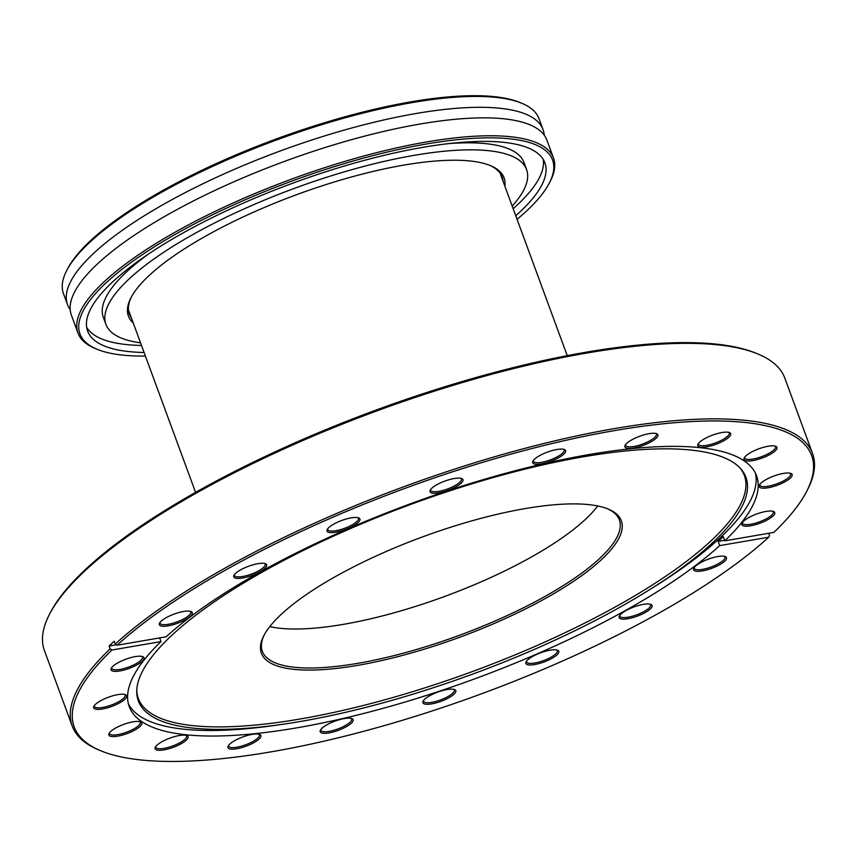 <?xml version="1.0" encoding="UTF-8"?>
<svg xmlns="http://www.w3.org/2000/svg" width="857" height="857" viewBox="0 0 857 857"><rect width="100%" height="100%" fill="white"/><g stroke="black" fill="none" stroke-linecap="round" stroke-linejoin="round"><path stroke-width="1.29" d="M269.784 626.617A190.211 53.07 159.8 0 0 272.451 627.163A190.211 53.07 159.8 0 0 447.483 595.411A190.211 53.07 159.8 0 0 597.704 505.962A190.211 53.07 159.8 0 1 570.526 531.79A190.211 53.07 159.8 0 1 269.784 626.617M586.574 572.058A191.764 53.498 -20.2 0 1 368.285 663.404A191.764 53.498 -20.2 0 1 263.785 635.765A191.764 53.498 -20.2 0 1 296.147 601.925A191.764 53.498 -20.2 0 1 463.198 523.359A191.764 53.498 -20.2 0 1 608.202 509.047A191.764 53.498 -20.2 0 1 586.574 572.058M264.267 634.855A190.211 53.07 159.8 0 0 262.328 651.266A190.211 53.07 159.8 0 0 393.256 655.798A190.211 53.07 159.8 0 0 584.881 570.773A190.211 53.07 159.8 0 0 619.354 519.91A190.211 53.07 159.8 0 0 607.249 508.662M49.342 614.598L50.274 612.798A392.892 109.61 -20.2 0 1 116.573 543.467A392.892 109.61 -20.2 0 1 458.827 382.511A392.892 109.61 -20.2 0 1 755.917 353.17L757.792 353.941A394.456 110.05 159.8 0 0 459.523 383.4A394.456 110.05 159.8 0 0 115.909 544.988A394.456 110.05 159.8 0 0 49.342 614.598A394.456 110.05 159.8 0 0 44.414 650.484L72.202 726.008A394.456 110.05 -20.2 0 1 110.135 648.824L109.107 646.017A394.456 110.05 -20.2 0 1 114.217 641.229L115.245 644.046A394.456 110.05 -20.2 0 1 143.697 620.511A394.456 110.05 -20.2 0 1 541.078 444.194A394.456 110.05 -20.2 0 1 812.586 453.599A394.456 110.05 -20.2 0 1 807.658 489.476L806.726 491.275A392.892 109.61 159.8 0 0 592.626 434.649A392.892 109.61 159.8 0 0 145.401 621.796A392.892 109.61 159.8 0 0 117.066 645.225L115.245 644.046M812.586 453.599L784.798 378.076A394.456 110.05 159.8 0 0 757.792 353.941M263.495 569.498A17.536 4.896 -20.2 0 1 243.527 577.843A17.536 4.896 -20.2 0 1 233.972 575.326A17.536 4.896 -20.2 0 1 236.928 572.23A17.536 4.896 -20.2 0 1 252.204 565.042A17.536 4.896 -20.2 0 1 265.466 563.735A17.536 4.896 -20.2 0 1 263.495 569.498M234.422 574.608A16.369 4.564 159.8 0 0 234.464 575.454A16.369 4.564 159.8 0 0 245.723 575.85A16.369 4.564 159.8 0 0 262.221 568.534A16.369 4.564 159.8 0 0 265.188 564.152A16.369 4.564 159.8 0 0 264.663 563.477M356.769 523.67A17.536 4.896 -20.2 0 1 336.801 532.026A17.536 4.896 -20.2 0 1 327.245 529.497A17.536 4.896 -20.2 0 1 330.202 526.402A17.536 4.896 -20.2 0 1 345.478 519.224A17.536 4.896 -20.2 0 1 358.74 517.907A17.536 4.896 -20.2 0 1 356.769 523.67M327.695 528.78A16.369 4.564 159.8 0 0 327.738 529.637A16.369 4.564 159.8 0 0 338.997 530.033A16.369 4.564 159.8 0 0 355.494 522.706A16.369 4.564 159.8 0 0 358.462 518.335A16.369 4.564 159.8 0 0 357.937 517.66M562.428 455.313A17.536 4.896 -20.2 0 1 542.46 463.669A17.536 4.896 -20.2 0 1 532.904 461.141A17.536 4.896 -20.2 0 1 535.861 458.045A17.536 4.896 -20.2 0 1 551.147 450.857A17.536 4.896 -20.2 0 1 564.409 449.55A17.536 4.896 -20.2 0 1 562.428 455.313M533.365 460.423A16.369 4.564 159.8 0 0 533.397 461.28A16.369 4.564 159.8 0 0 544.666 461.666A16.369 4.564 159.8 0 0 561.153 454.349A16.369 4.564 159.8 0 0 564.12 449.979A16.369 4.564 159.8 0 0 563.595 449.304M459.77 484.334A17.536 4.896 -20.2 0 1 439.812 492.689A17.536 4.896 -20.2 0 1 430.246 490.161A17.536 4.896 -20.2 0 1 433.214 487.065A17.536 4.896 -20.2 0 1 448.49 479.877A17.536 4.896 -20.2 0 1 461.752 478.57A17.536 4.896 -20.2 0 1 459.77 484.334M430.707 489.443A16.369 4.564 159.8 0 0 430.739 490.29A16.369 4.564 159.8 0 0 442.008 490.686A16.369 4.564 159.8 0 0 458.495 483.369A16.369 4.564 159.8 0 0 461.462 478.988A16.369 4.564 159.8 0 0 460.937 478.313M654.684 439.47A17.536 4.896 -20.2 0 1 634.716 447.825A17.536 4.896 -20.2 0 1 625.16 445.297A17.536 4.896 -20.2 0 1 628.127 442.201A17.536 4.896 -20.2 0 1 643.403 435.013A17.536 4.896 -20.2 0 1 656.666 433.706A17.536 4.896 -20.2 0 1 654.684 439.47M625.621 444.579A16.369 4.564 159.8 0 0 625.653 445.436A16.369 4.564 159.8 0 0 636.922 445.822A16.369 4.564 159.8 0 0 653.409 438.505A16.369 4.564 159.8 0 0 656.376 434.124A16.369 4.564 159.8 0 0 655.851 433.46M727.518 438.345A17.536 4.896 -20.2 0 1 707.55 446.701A17.536 4.896 -20.2 0 1 697.994 444.172A17.536 4.896 -20.2 0 1 700.951 441.076A17.536 4.896 -20.2 0 1 716.227 433.888A17.536 4.896 -20.2 0 1 729.489 432.581A17.536 4.896 -20.2 0 1 727.518 438.345M698.444 443.455A16.369 4.564 159.8 0 0 698.476 444.301A16.369 4.564 159.8 0 0 709.746 444.697A16.369 4.564 159.8 0 0 726.243 437.381A16.369 4.564 159.8 0 0 729.211 432.999A16.369 4.564 159.8 0 0 728.686 432.324M773.785 452.046A17.536 4.896 -20.2 0 1 753.817 460.402A17.536 4.896 -20.2 0 1 744.262 457.874A17.536 4.896 -20.2 0 1 747.218 454.778A17.536 4.896 -20.2 0 1 762.494 447.59A17.536 4.896 -20.2 0 1 775.756 446.283A17.536 4.896 -20.2 0 1 773.785 452.046M744.712 457.156A16.369 4.564 159.8 0 0 744.744 458.013A16.369 4.564 159.8 0 0 756.013 458.399A16.369 4.564 159.8 0 0 772.511 451.082A16.369 4.564 159.8 0 0 775.478 446.701A16.369 4.564 159.8 0 0 774.953 446.026M788.965 479.234A17.536 4.896 -20.2 0 1 768.997 487.59A17.536 4.896 -20.2 0 1 759.441 485.062A17.536 4.896 -20.2 0 1 762.398 481.966A17.536 4.896 -20.2 0 1 777.674 474.778A17.536 4.896 -20.2 0 1 790.936 473.471A17.536 4.896 -20.2 0 1 788.965 479.234M759.891 484.344A16.369 4.564 159.8 0 0 759.923 485.201A16.369 4.564 159.8 0 0 771.193 485.587A16.369 4.564 159.8 0 0 787.69 478.27A16.369 4.564 159.8 0 0 790.657 473.9A16.369 4.564 159.8 0 0 790.133 473.225M771.568 517.253A17.536 4.896 -20.2 0 1 751.6 525.609A17.536 4.896 -20.2 0 1 742.044 523.081A17.536 4.896 -20.2 0 1 745.001 519.985A17.536 4.896 -20.2 0 1 760.288 512.797A17.536 4.896 -20.2 0 1 773.55 511.49A17.536 4.896 -20.2 0 1 771.568 517.253M742.505 522.363A16.369 4.564 159.8 0 0 742.537 523.22A16.369 4.564 159.8 0 0 753.806 523.606A16.369 4.564 159.8 0 0 770.293 516.289A16.369 4.564 159.8 0 0 773.26 511.908A16.369 4.564 159.8 0 0 772.735 511.243M723.308 562.374A17.536 4.896 -20.2 0 1 703.34 570.73A17.536 4.896 -20.2 0 1 693.784 568.202A17.536 4.896 -20.2 0 1 696.741 565.106A17.536 4.896 -20.2 0 1 712.017 557.918A17.536 4.896 -20.2 0 1 725.279 556.611A17.536 4.896 -20.2 0 1 723.308 562.374M694.234 567.484A16.369 4.564 159.8 0 0 694.266 568.341A16.369 4.564 159.8 0 0 705.536 568.727A16.369 4.564 159.8 0 0 722.033 561.41A16.369 4.564 159.8 0 0 725.001 557.039A16.369 4.564 159.8 0 0 724.476 556.364M648.888 610.184A17.536 4.896 -20.2 0 1 628.931 618.54A17.536 4.896 -20.2 0 1 619.365 616.012A17.536 4.896 -20.2 0 1 622.332 612.916A17.536 4.896 -20.2 0 1 637.608 605.738A17.536 4.896 -20.2 0 1 650.87 604.421A17.536 4.896 -20.2 0 1 648.888 610.184M619.825 615.305A16.369 4.564 159.8 0 0 619.857 616.151A16.369 4.564 159.8 0 0 631.127 616.547A16.369 4.564 159.8 0 0 647.624 609.231A16.369 4.564 159.8 0 0 650.592 604.849A16.369 4.564 159.8 0 0 650.056 604.174M555.615 656.012A17.536 4.896 -20.2 0 1 535.657 664.368A17.536 4.896 -20.2 0 1 526.091 661.84A17.536 4.896 -20.2 0 1 529.058 658.744A17.536 4.896 -20.2 0 1 544.334 651.556A17.536 4.896 -20.2 0 1 557.596 650.249A17.536 4.896 -20.2 0 1 555.615 656.012M526.552 661.122A16.369 4.564 159.8 0 0 526.584 661.968A16.369 4.564 159.8 0 0 537.853 662.365A16.369 4.564 159.8 0 0 554.34 655.048A16.369 4.564 159.8 0 0 557.307 650.667A16.369 4.564 159.8 0 0 556.782 649.992M452.614 695.348A17.536 4.896 -20.2 0 1 432.646 703.704A17.536 4.896 -20.2 0 1 423.09 701.176A17.536 4.896 -20.2 0 1 426.047 698.08A17.536 4.896 -20.2 0 1 441.323 690.903A17.536 4.896 -20.2 0 1 454.585 689.585A17.536 4.896 -20.2 0 1 452.614 695.348M423.54 700.458A16.369 4.564 159.8 0 0 423.583 701.315A16.369 4.564 159.8 0 0 434.842 701.712A16.369 4.564 159.8 0 0 451.339 694.384A16.369 4.564 159.8 0 0 454.306 690.014A16.369 4.564 159.8 0 0 453.782 689.339M349.956 724.369A17.536 4.896 -20.2 0 1 329.988 732.724A17.536 4.896 -20.2 0 1 320.432 730.196A17.536 4.896 -20.2 0 1 323.389 727.1A17.536 4.896 -20.2 0 1 338.676 719.912A17.536 4.896 -20.2 0 1 351.938 718.605A17.536 4.896 -20.2 0 1 349.956 724.369M320.882 729.478A16.369 4.564 159.8 0 0 320.925 730.335A16.369 4.564 159.8 0 0 332.195 730.721A16.369 4.564 159.8 0 0 348.681 723.404A16.369 4.564 159.8 0 0 351.649 719.023A16.369 4.564 159.8 0 0 351.124 718.348M257.7 740.212A17.536 4.896 -20.2 0 1 237.732 748.568A17.536 4.896 -20.2 0 1 228.176 746.04A17.536 4.896 -20.2 0 1 231.133 742.944A17.536 4.896 -20.2 0 1 246.42 735.756A17.536 4.896 -20.2 0 1 259.682 734.449A17.536 4.896 -20.2 0 1 257.7 740.212M228.626 745.322A16.369 4.564 159.8 0 0 228.669 746.179A16.369 4.564 159.8 0 0 239.939 746.565A16.369 4.564 159.8 0 0 256.425 739.248A16.369 4.564 159.8 0 0 259.392 734.878A16.369 4.564 159.8 0 0 258.868 734.203M184.876 741.337A17.536 4.896 -20.2 0 1 164.908 749.693A17.536 4.896 -20.2 0 1 155.353 747.165A17.536 4.896 -20.2 0 1 158.309 744.069A17.536 4.896 -20.2 0 1 173.585 736.891A17.536 4.896 -20.2 0 1 186.847 735.574A17.536 4.896 -20.2 0 1 184.876 741.337M155.803 746.447A16.369 4.564 159.8 0 0 155.835 747.304A16.369 4.564 159.8 0 0 167.104 747.7A16.369 4.564 159.8 0 0 183.602 740.373A16.369 4.564 159.8 0 0 186.569 736.002A16.369 4.564 159.8 0 0 186.044 735.327M138.609 727.636A17.536 4.896 -20.2 0 1 118.641 735.992A17.536 4.896 -20.2 0 1 109.085 733.463A17.536 4.896 -20.2 0 1 112.042 730.368A17.536 4.896 -20.2 0 1 127.318 723.179A17.536 4.896 -20.2 0 1 140.58 721.873A17.536 4.896 -20.2 0 1 138.609 727.636M109.535 732.746A16.369 4.564 159.8 0 0 109.567 733.603A16.369 4.564 159.8 0 0 120.837 733.988A16.369 4.564 159.8 0 0 137.334 726.672A16.369 4.564 159.8 0 0 140.302 722.301A16.369 4.564 159.8 0 0 139.777 721.626M123.419 700.448A17.536 4.896 -20.2 0 1 103.461 708.803A17.536 4.896 -20.2 0 1 93.895 706.275A17.536 4.896 -20.2 0 1 96.862 703.179A17.536 4.896 -20.2 0 1 112.138 695.991A17.536 4.896 -20.2 0 1 125.401 694.684A17.536 4.896 -20.2 0 1 123.419 700.448M94.356 705.557A16.369 4.564 159.8 0 0 94.388 706.414A16.369 4.564 159.8 0 0 105.657 706.8A16.369 4.564 159.8 0 0 122.155 699.483A16.369 4.564 159.8 0 0 125.122 695.102A16.369 4.564 159.8 0 0 124.586 694.438M140.816 662.429A17.536 4.896 -20.2 0 1 120.848 670.785A17.536 4.896 -20.2 0 1 111.292 668.256A17.536 4.896 -20.2 0 1 114.249 665.161A17.536 4.896 -20.2 0 1 129.536 657.972A17.536 4.896 -20.2 0 1 142.798 656.666A17.536 4.896 -20.2 0 1 140.816 662.429M111.753 667.539A16.369 4.564 159.8 0 0 111.785 668.396A16.369 4.564 159.8 0 0 123.054 668.781A16.369 4.564 159.8 0 0 139.541 661.465A16.369 4.564 159.8 0 0 142.508 657.083A16.369 4.564 159.8 0 0 141.983 656.419M189.086 617.308A17.536 4.896 -20.2 0 1 169.118 625.664A17.536 4.896 -20.2 0 1 159.563 623.135A17.536 4.896 -20.2 0 1 162.519 620.039A17.536 4.896 -20.2 0 1 177.795 612.851A17.536 4.896 -20.2 0 1 191.057 611.544A17.536 4.896 -20.2 0 1 189.086 617.308M160.013 622.418A16.369 4.564 159.8 0 0 160.045 623.275A16.369 4.564 159.8 0 0 171.314 623.66A16.369 4.564 159.8 0 0 187.812 616.344A16.369 4.564 159.8 0 0 190.779 611.962A16.369 4.564 159.8 0 0 190.254 611.287M687.26 563.895A323.71 90.306 -20.2 0 1 650.024 589.423A323.71 90.306 -20.2 0 1 284.031 724.079A323.71 90.306 -20.2 0 1 136.745 691.288A323.71 90.306 -20.2 0 1 197.014 614.298A323.71 90.306 -20.2 0 1 507.419 473.664A323.71 90.306 -20.2 0 1 740.93 468.993A323.71 90.306 -20.2 0 1 687.26 563.895M740.127 468.104A322.853 90.071 -20.2 0 1 685.836 561.849A322.853 90.071 -20.2 0 1 346.946 709.467A322.853 90.071 -20.2 0 1 136.777 690.089M755.403 473.075A334.23 93.252 -20.2 0 1 693.956 559.621A334.23 93.252 -20.2 0 1 655.519 585.984L650.024 589.423M159.648 637.908L160.998 641.582A334.23 93.252 -20.2 0 0 129.236 706.618A334.23 93.252 -20.2 0 0 359.297 714.577A334.23 93.252 -20.2 0 0 696.002 565.181A334.23 93.252 -20.2 0 0 719.709 545.609L768.75 537.189L769.543 535.561L768.708 533.29M117.066 645.225L166.108 636.805A334.23 93.252 -20.2 0 1 189.815 617.233A334.23 93.252 -20.2 0 1 526.53 467.836A334.23 93.252 -20.2 0 1 756.581 475.796A334.23 93.252 -20.2 0 1 724.818 540.831L773.86 532.411A392.892 109.61 159.8 0 0 806.726 491.275M284.031 724.079L277.614 725.022A334.23 93.252 -20.2 0 1 128.368 703.779M110.135 648.824L111.956 650.002A392.892 109.61 159.8 0 0 101.083 750.903L99.208 750.132A394.456 110.05 -20.2 0 1 72.202 726.008M101.083 750.903A392.892 109.61 159.8 0 0 424.419 713.452A392.892 109.61 159.8 0 0 768.75 537.189M111.956 650.002L160.998 641.582M719.709 545.609L718.155 541.399A334.23 93.252 159.8 0 0 723.276 536.621L724.818 540.831M109.107 646.017L116.359 644.764M718.155 541.399L724.626 540.285M553.504 158.074L546.916 140.152A253.351 70.681 159.8 0 0 186.537 204.491A253.351 70.681 159.8 0 0 71.377 315.119L77.966 333.03A253.351 70.681 -20.2 0 1 193.125 222.402A253.351 70.681 -20.2 0 1 553.504 158.074A253.351 70.681 -20.2 0 1 550.344 181.116L549.412 182.916A251.797 70.253 159.8 0 0 452.785 140.184A251.797 70.253 159.8 0 0 194.4 223.956A251.797 70.253 159.8 0 0 97.184 349.302A251.797 70.253 159.8 0 0 145.411 356.051M133.242 322.982A200.152 55.844 -20.2 0 1 130.917 297.861A200.152 55.844 -20.2 0 1 219.392 228.669A200.152 55.844 -20.2 0 1 490.386 165.605A200.152 55.844 -20.2 0 1 504.891 186.237M503.027 181.17A198.588 55.405 159.8 0 0 502.106 176.981A198.588 55.405 159.8 0 0 489.433 165.219M97.184 349.302L95.309 348.531A253.351 70.681 -20.2 0 1 77.966 333.03M66.653 270.641L67.585 268.841A251.797 70.253 -20.2 0 1 178.888 181.802A251.797 70.253 -20.2 0 1 519.813 102.454L521.677 103.226A253.351 70.681 159.8 0 0 178.652 183.055A253.351 70.681 159.8 0 0 66.653 270.641A253.351 70.681 159.8 0 0 63.493 293.694L67.499 304.578A253.351 70.681 159.8 0 0 70.188 309.57M544.227 135.16A253.351 70.681 159.8 0 0 543.038 129.621A253.351 70.681 159.8 0 0 182.659 193.95A253.351 70.681 159.8 0 0 67.499 304.578M515.753 215.739A243.613 67.96 159.8 0 0 544.881 162.841A243.613 67.96 159.8 0 0 198.363 224.695A243.613 67.96 159.8 0 0 87.628 331.07A243.613 67.96 159.8 0 0 144.094 352.484M513.161 208.722A243.613 67.96 159.8 0 0 543.242 159.456M147.982 254.39A224.116 62.529 159.8 0 0 103.333 317.315L105.914 324.342A224.116 62.529 159.8 0 0 140.537 342.821M512.197 206.076A224.116 62.529 159.8 0 0 526.584 169.568A224.116 62.529 159.8 0 0 207.79 226.484A224.116 62.529 159.8 0 0 105.914 324.342M526.584 169.568L524.002 162.541A224.116 62.529 159.8 0 0 449.207 143.558M86.686 327.438A243.613 67.96 159.8 0 0 141.512 345.457M517.06 219.317A251.797 70.253 159.8 0 0 549.412 182.916M543.038 129.621L539.032 118.727A253.351 70.681 159.8 0 0 521.677 103.226M131.389 296.95A198.588 55.405 159.8 0 0 129.364 314.123A198.588 55.405 159.8 0 0 131.378 317.915M567.227 355.644L500.092 173.189M195.567 492.389L128.443 309.934"/></g></svg>

